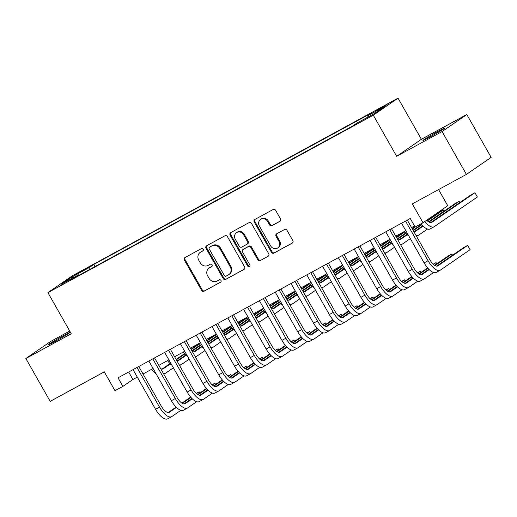 <?xml version="1.0" encoding="UTF-8"?>
<svg xmlns="http://www.w3.org/2000/svg" width="517" height="517" viewBox="0 0 517 517"><rect width="100%" height="100%" fill="white"/><g stroke="black" fill="none" stroke-linecap="round" stroke-linejoin="round"><path stroke-width="0.78" d="M203.207 249.168A1.357 1.234 -124.5 0 0 201.456 248.58L184.983 257.563A1.939 1.764 -124.5 0 0 184.388 260.09L201.585 290.367A1.939 1.764 -124.5 0 0 204.092 291.207L220.565 282.224A1.357 1.234 -124.5 0 0 220.979 280.453A1.357 1.234 -124.5 0 0 219.227 279.865L217.095 281.028A6.198 5.648 -124.5 0 1 209.075 278.353L207.64 275.832A6.198 5.648 -124.5 0 1 209.094 268.019A6.198 5.648 -124.5 0 1 209.547 267.741L211.679 266.578A1.357 1.234 -124.5 0 0 212.093 264.814A1.357 1.234 -124.5 0 0 210.341 264.226L208.209 265.389A6.198 5.648 -124.5 0 1 200.189 262.714L198.754 260.187A6.198 5.648 -124.5 0 1 200.208 252.38A6.198 5.648 -124.5 0 1 200.661 252.102L202.793 250.939A1.357 1.234 -124.5 0 0 203.207 249.168M438.19 131.299A12.621 0.491 -29.6 0 0 422.932 140.475A12.621 0.491 -29.6 0 0 429.627 137.186A12.621 0.491 -29.6 0 0 444.885 128.009A12.621 0.491 -29.6 0 0 438.19 131.299M63.035 335.863A12.621 0.491 -29.6 0 0 47.777 345.039A12.621 0.491 -29.6 0 0 54.479 341.75A12.621 0.491 -29.6 0 0 69.73 332.567A12.621 0.491 -29.6 0 0 63.035 335.863M383.73 106.211L376.105 110.8L384.674 106.166L387.078 104.563L383.73 106.211M279.865 221.36A1.939 1.764 -124.5 0 0 280.46 218.833L275.632 210.341A1.939 1.764 -124.5 0 0 273.125 209.501L254.829 219.479A1.939 1.764 -124.5 0 0 254.235 222.006L271.431 252.283A1.939 1.764 -124.5 0 0 273.939 253.117L292.234 243.145A1.939 1.764 -124.5 0 0 292.829 240.612L287 230.356A1.939 1.764 -124.5 0 0 284.499 229.516L276.666 233.787A1.939 1.764 -124.5 0 0 276.072 236.314L278.96 241.4A5.176 4.718 -124.5 0 1 277.752 247.934A5.176 4.718 -124.5 0 1 270.669 245.924L259.347 225.994A5.176 4.718 -124.5 0 1 260.555 219.467A5.176 4.718 -124.5 0 1 267.638 221.47L269.525 224.792A1.939 1.764 -124.5 0 0 272.032 225.632L280.136 221.173M69.73 331.054L50.588 341.491L25.85 358.514L50.188 401.354L104.285 371.852L114.994 390.703L122.891 386.393L118.025 377.824L410.252 218.484L415.119 227.053L423.016 222.743L447.754 205.727L438.578 189.571M442.074 131.557L466.812 114.535L421.4 139.299L396.662 156.315L442.074 131.557L466.412 174.397L412.308 203.892L423.016 222.743M396.662 156.315L373.293 115.188L47.9 292.622L72.639 275.6L398.038 98.172L373.293 115.188M25.85 358.514L71.262 333.749L47.9 292.622M227.409 236.631A1.939 1.764 -124.5 0 0 224.908 235.797L206.613 245.769A1.939 1.764 -124.5 0 0 206.018 248.302L223.215 278.573A1.939 1.764 -124.5 0 0 225.722 279.413L244.018 269.435A1.939 1.764 -124.5 0 0 244.612 266.908L227.409 236.631M230.718 232.624L249.013 222.646A1.939 1.764 -124.5 0 1 251.52 223.486L268.724 253.763A1.939 1.764 -124.5 0 1 268.129 256.29L260.297 260.562A1.939 1.764 -124.5 0 1 257.789 259.721L250.816 247.443A1.939 1.764 -124.5 0 0 248.309 246.609L243.113 249.44A1.939 1.764 -124.5 0 0 242.518 251.966L249.782 264.749A1.357 1.234 -124.5 0 1 247.611 265.932L230.123 235.151A1.939 1.764 -124.5 0 1 230.718 232.624M466.812 114.535L491.15 157.375L466.412 174.397M77.653 273.706L88.523 267.367L76.742 273.752L74.416 275.303L77.653 273.706M367.244 117.449L367.057 116.105L371.736 112.887L93.726 264.478L89.047 267.696L89.325 269.661M367.057 116.105L384.428 106.631L374.269 113.624L356.892 123.098L352.213 126.316L74.202 277.907L78.881 274.689L61.51 284.163L71.669 277.17L89.047 267.696M421.4 139.299L398.038 98.172M122.891 386.393L132.921 379.497L137.296 377.113M143.015 373.991L153.09 368.498M158.816 365.377L168.885 359.884M174.61 356.762L184.679 351.269M190.405 348.148L200.48 342.661M206.199 339.54L216.274 334.047M222 330.925L232.068 325.432M237.794 322.311L247.863 316.818M253.588 313.696L263.664 308.203M269.383 305.088L279.458 299.595M285.184 296.474L295.252 290.981M300.978 287.859L311.047 282.366M316.772 279.245L326.847 273.752M332.567 270.63L342.642 265.143M348.361 262.022L358.436 256.529M364.162 253.408L374.23 247.914M379.956 244.793L390.025 239.3M395.751 236.179L405.826 230.685M411.545 227.564L414.498 225.961M128.675 372.02L132.921 379.497M94.934 266.604L93.726 264.478M79.392 275.076L78.881 274.689M72.839 277.984L71.669 277.17M203.129 250.661L201.333 251.637A6.198 5.648 -124.5 0 0 200.874 251.921L200.208 252.38M209.094 268.019L209.76 267.56A6.198 5.648 -124.5 0 1 210.219 267.283L212.015 266.3M185.241 257.427A1.939 1.764 -124.5 0 0 185.054 259.631L202.257 289.908A1.939 1.764 -124.5 0 0 204.758 290.748L220.901 281.946M206.871 245.633A1.939 1.764 -124.5 0 0 206.684 247.837L223.88 278.114A1.939 1.764 -124.5 0 0 226.388 278.954L244.425 269.118M209.656 247.197A1.357 1.234 -124.5 0 0 209.236 248.968L224.333 275.542A1.357 1.234 -124.5 0 0 226.091 276.13L228.34 274.902A6.198 5.648 -124.5 0 0 228.792 274.624A6.198 5.648 -124.5 0 0 230.239 266.811L219.919 248.645A6.198 5.648 -124.5 0 0 211.899 245.969L210.322 246.738A1.357 1.234 -124.5 0 0 210.128 246.868M228.792 274.624L229.458 274.165A6.198 5.648 -124.5 0 0 230.912 266.352L230.239 266.811M210.322 246.738L212.571 245.51A6.198 5.648 -124.5 0 1 220.591 248.186L230.912 266.352M268.536 255.973L260.297 260.562M243.507 249.168A1.939 1.764 -124.5 0 1 243.785 248.981L248.981 246.144A1.939 1.764 -124.5 0 1 251.482 246.984L258.461 259.263A1.939 1.764 -124.5 0 0 260.962 260.096M230.976 232.482A1.939 1.764 -124.5 0 0 230.795 234.692L248.283 265.473A1.357 1.234 -124.5 0 0 249.756 266.165M243.578 234.705A5.176 4.718 -124.5 0 0 236.495 232.695A5.176 4.718 -124.5 0 0 235.28 239.222L239.274 246.247A1.939 1.764 -124.5 0 0 241.775 247.087L246.971 244.25A1.939 1.764 -124.5 0 0 247.565 241.723L243.578 234.705L244.244 234.24A5.176 4.718 -124.5 0 0 237.161 232.236L236.495 232.695M247.643 243.791A1.939 1.764 -124.5 0 0 248.238 241.265L247.565 241.723M244.244 234.24L248.238 241.265M260.555 219.467L261.227 219.008A5.176 4.718 -124.5 0 1 268.31 221.011L270.197 224.333A1.939 1.764 -124.5 0 0 272.698 225.173L280.272 221.043M277.752 247.934L278.417 247.469A5.176 4.718 -124.5 0 0 279.632 240.941L278.96 241.4M276.925 233.645A1.939 1.764 -124.5 0 0 276.737 235.855L279.632 240.941M255.088 219.337A1.939 1.764 -124.5 0 0 254.907 221.547L272.104 251.824A1.939 1.764 -124.5 0 0 274.611 252.658L292.648 242.822M160.664 368.634A9.862 4.039 61.4 0 0 163.165 368.873A9.862 4.039 61.4 0 0 163.307 368.783L170.352 363.942M176.342 359.819L184.853 353.964M191.219 349.582L199.465 343.915M162.067 369.08L170.015 363.606M176.116 359.412L184.55 353.609M190.993 349.182L199.187 343.54M173.389 367.813L165.744 373.067A14.793 6.062 -118.6 0 1 165.524 373.203A14.793 6.062 -118.6 0 1 163.391 373.436M156.192 373.959A14.793 6.062 -118.6 0 1 151.701 369.254M207.097 340.354L206.529 339.359M180.866 410.33L171.838 416.54A14.793 6.062 -118.6 0 1 171.618 416.676L167.67 418.828A14.793 6.062 -118.6 0 1 155.572 409.29L133.043 369.636M171.618 416.676A14.793 6.062 -118.6 0 1 159.52 407.137L136.999 367.484M138.769 366.514L161.194 405.987A9.862 4.039 61.4 0 0 169.259 412.346A9.862 4.039 61.4 0 0 169.408 412.256L176.452 407.409M182.327 403.37L190.947 397.437M196.538 393.592L199.129 391.808L196.286 393.359M168.161 412.553L176.116 407.079M181.894 403.105L190.644 397.082M199.82 393.023L199.129 391.808M176.459 360.019A9.862 4.039 61.4 0 0 178.96 360.259A9.862 4.039 61.4 0 0 179.108 360.175L186.152 355.328M192.143 351.205L200.648 345.35M207.013 340.974L215.266 335.3M177.861 360.465L185.816 354.992M191.91 350.797L200.344 345.001M206.787 340.567L214.982 334.932M189.183 359.199L181.538 364.453A14.793 6.062 -118.6 0 1 181.318 364.588A14.793 6.062 -118.6 0 1 179.186 364.828M171.987 365.345A14.793 6.062 -118.6 0 1 167.502 360.64M222.892 331.74L222.329 330.744M192.253 351.411A9.862 4.039 61.4 0 0 194.754 351.65A9.862 4.039 61.4 0 0 194.903 351.56L201.947 346.713M207.937 342.59L216.449 336.741M222.814 332.36L231.06 326.686M193.655 351.851L201.611 346.384M207.705 342.189L216.138 336.386M222.581 331.953L230.776 326.317M204.978 350.584L197.332 355.845A14.793 6.062 -118.6 0 1 197.119 355.98A14.793 6.062 -118.6 0 1 194.987 356.213M187.781 356.73A14.793 6.062 -118.6 0 1 183.296 352.025M238.686 323.125L238.124 322.13M208.054 342.797A9.862 4.039 61.4 0 0 210.548 343.036A9.862 4.039 61.4 0 0 210.697 342.945L217.741 338.099M223.732 333.982L232.243 328.127M238.608 323.745L246.855 318.071M209.45 343.236L217.405 337.769M223.499 333.575L231.939 327.772M238.376 323.338L246.577 317.703M220.772 341.97L213.133 347.23A14.793 6.062 -118.6 0 1 212.914 347.366A14.793 6.062 -118.6 0 1 210.781 347.598M203.582 348.122A14.793 6.062 -118.6 0 1 199.09 343.417M254.487 314.517L253.918 313.515M223.848 334.182A9.862 4.039 61.4 0 0 226.349 334.421A9.862 4.039 61.4 0 0 226.491 334.331L233.535 329.484M239.526 325.367L248.037 319.512M254.403 315.131L262.649 309.457M225.25 334.628L233.199 329.155M239.3 324.96L247.733 319.157M254.177 314.73L262.371 309.088M236.573 333.355L228.928 338.616A14.793 6.062 -118.6 0 1 228.708 338.751A14.793 6.062 -118.6 0 1 226.575 338.984M219.376 339.507A14.793 6.062 -118.6 0 1 214.885 334.803M270.281 305.902L269.712 304.907M196.66 401.715L187.632 407.926A14.793 6.062 -118.6 0 1 187.412 408.062L183.464 410.214A14.793 6.062 -118.6 0 1 171.373 400.681L148.844 361.021M187.412 408.062A14.793 6.062 -118.6 0 1 175.321 398.523L152.793 358.869M154.564 357.9L176.988 397.373A9.862 4.039 61.4 0 0 185.054 403.732A9.862 4.039 61.4 0 0 185.202 403.641L192.246 398.801M198.121 394.755L206.748 388.823M212.332 384.978L214.923 383.194L212.08 384.745M183.955 403.939L191.91 398.465M197.688 394.49L206.438 388.467M215.615 384.409L214.923 383.194M212.461 393.101L203.433 399.311A14.793 6.062 -118.6 0 1 203.213 399.447L199.265 401.599A14.793 6.062 -118.6 0 1 187.167 392.067L164.639 352.407M203.213 399.447A14.793 6.062 -118.6 0 1 191.116 389.915L168.587 350.255M170.364 349.285L192.789 388.765A9.862 4.039 61.4 0 0 200.848 395.117A9.862 4.039 61.4 0 0 200.997 395.033L208.041 390.186M213.915 386.141L222.543 380.208M228.133 376.363L230.718 374.586L227.881 376.13M199.749 395.324L207.705 389.85M213.482 385.876L222.239 379.859M231.409 375.801L230.718 374.586M228.255 384.493L219.227 390.703A14.793 6.062 -118.6 0 1 219.008 390.839L215.059 392.991A14.793 6.062 -118.6 0 1 202.961 383.452L180.433 343.799M219.008 390.839A14.793 6.062 -118.6 0 1 206.91 381.3L184.382 341.64M186.159 340.677L208.584 380.15A9.862 4.039 61.4 0 0 216.649 386.509A9.862 4.039 61.4 0 0 216.791 386.419L223.835 381.572M229.71 377.533L238.337 371.594M243.927 367.755L246.519 365.971L243.675 367.522M215.55 386.71L223.499 381.242M229.283 377.261L238.033 371.245M247.204 367.186L246.519 365.971M244.05 375.878L235.022 382.089A14.793 6.062 -118.6 0 1 234.802 382.225L230.853 384.377A14.793 6.062 -118.6 0 1 218.756 374.838L196.227 335.184M234.802 382.225A14.793 6.062 -118.6 0 1 222.704 372.686L200.176 333.032M201.953 332.063L224.378 371.536A9.862 4.039 61.4 0 0 232.443 377.895A9.862 4.039 61.4 0 0 232.592 377.804L239.636 372.957M245.51 368.918L254.131 362.986M259.721 359.141L262.313 357.357L259.469 358.908M231.345 378.095L239.3 372.628M245.077 368.653L253.828 362.63M263.004 358.572L262.313 357.357M239.642 325.568A9.862 4.039 61.4 0 0 242.143 325.807A9.862 4.039 61.4 0 0 242.292 325.716L249.336 320.876M255.327 316.753L263.832 310.898M270.197 306.523L278.45 300.849M241.045 326.014L249 320.54M255.094 316.346L263.528 310.549M269.971 306.116L278.165 300.474M252.367 324.747L244.722 330.001A14.793 6.062 -118.6 0 1 244.502 330.137A14.793 6.062 -118.6 0 1 242.37 330.369M235.17 330.893A14.793 6.062 -118.6 0 1 230.685 326.188M286.075 297.288L285.513 296.293M259.844 367.264L250.816 373.474A14.793 6.062 -118.6 0 1 250.596 373.61L246.648 375.762A14.793 6.062 -118.6 0 1 234.556 366.223L212.028 326.57M250.596 373.61A14.793 6.062 -118.6 0 1 238.505 364.071L215.977 324.418M217.747 323.448L240.172 362.921A9.862 4.039 61.4 0 0 248.238 369.28A9.862 4.039 61.4 0 0 248.386 369.19L255.43 364.343M261.305 360.304L269.932 354.371M275.516 350.526L278.107 348.742L275.264 350.293M247.139 369.487L255.094 364.013M260.872 360.039L269.622 354.016M278.799 349.957L278.107 348.742M255.437 316.953A9.862 4.039 61.4 0 0 257.938 317.199A9.862 4.039 61.4 0 0 258.086 317.108L265.131 312.262M271.121 308.138L279.632 302.283M285.998 297.908L294.244 292.234M256.839 317.399L264.794 311.925M270.889 307.738L279.322 301.934M285.765 297.501L293.96 291.866M268.161 316.133L260.516 321.393A14.793 6.062 -118.6 0 1 260.297 321.522A14.793 6.062 -118.6 0 1 258.17 321.761M250.965 322.278A14.793 6.062 -118.6 0 1 246.48 317.574M301.87 288.673L301.308 287.678M275.645 358.649L266.617 364.86A14.793 6.062 -118.6 0 1 266.397 364.996L262.449 367.148A14.793 6.062 -118.6 0 1 250.351 357.615L227.823 317.955M266.397 364.996A14.793 6.062 -118.6 0 1 254.299 355.457L231.771 315.803M233.548 314.834L255.973 354.307A9.862 4.039 61.4 0 0 264.032 360.666A9.862 4.039 61.4 0 0 264.181 360.575L271.225 355.735M277.099 351.689L285.727 345.757M291.317 341.911L293.902 340.134L291.065 341.679M262.933 360.872L270.889 355.399M276.666 351.424L285.423 345.401M294.593 341.343L293.902 340.134M271.238 308.345A9.862 4.039 61.4 0 0 273.732 308.584A9.862 4.039 61.4 0 0 273.881 308.494L280.925 303.647M286.916 299.524L295.427 293.675M301.792 289.294L310.038 283.62M272.633 308.785L280.589 303.317M286.683 299.123L295.123 293.32M301.56 288.887L309.761 283.251M283.956 307.518L276.317 312.779A14.793 6.062 -118.6 0 1 276.097 312.914A14.793 6.062 -118.6 0 1 273.965 313.147M266.766 313.664A14.793 6.062 -118.6 0 1 262.274 308.959M317.671 280.059L317.102 279.064M291.439 350.035L282.411 356.245A14.793 6.062 -118.6 0 1 282.192 356.381L278.243 358.539A14.793 6.062 -118.6 0 1 266.145 349.001L243.617 309.34M282.192 356.381A14.793 6.062 -118.6 0 1 270.094 346.849L247.565 307.188M249.343 306.226L271.768 345.699A9.862 4.039 61.4 0 0 279.833 352.051A9.862 4.039 61.4 0 0 279.975 351.967L287.019 347.12M292.893 343.075L301.521 337.142M307.111 333.297L309.702 331.52L306.859 333.064M278.734 352.258L286.683 346.784M292.467 342.81L301.217 336.793M310.387 332.735L309.702 331.52M287.032 299.731A9.862 4.039 61.4 0 0 289.533 299.97A9.862 4.039 61.4 0 0 289.675 299.879L296.719 295.033M302.71 290.916L311.221 285.061M317.587 280.679L325.833 275.005M288.434 300.17L296.383 294.703M302.484 290.509L310.917 284.705M317.36 280.272L325.555 274.637M299.757 298.904L292.111 304.164A14.793 6.062 -118.6 0 1 291.892 304.3A14.793 6.062 -118.6 0 1 289.759 304.532M282.56 305.056A14.793 6.062 -118.6 0 1 278.068 300.351M333.465 271.451L332.896 270.449M307.234 341.427L298.206 347.637A14.793 6.062 -118.6 0 1 297.986 347.773L294.037 349.925A14.793 6.062 -118.6 0 1 281.939 340.386L259.411 300.732M297.986 347.773A14.793 6.062 -118.6 0 1 285.888 338.234L263.36 298.574M265.137 297.611L287.562 337.084A9.862 4.039 61.4 0 0 295.627 343.443A9.862 4.039 61.4 0 0 295.776 343.353L302.813 338.506M308.694 334.467L317.315 328.534M322.905 324.689L325.497 322.905L322.653 324.456M294.528 343.643L302.477 338.176M308.261 334.195L317.011 328.179M326.188 324.12L325.497 322.905M302.826 291.116A9.862 4.039 61.4 0 0 305.327 291.355A9.862 4.039 61.4 0 0 305.476 291.265L312.52 286.418M318.511 282.301L327.015 276.446M333.381 272.065L341.627 266.397M304.229 291.562L312.184 286.088M318.278 281.894L326.712 276.091M333.155 271.664L341.349 266.022M315.551 290.289L307.906 295.55A14.793 6.062 -118.6 0 1 307.686 295.685A14.793 6.062 -118.6 0 1 305.553 295.918M298.354 296.441A14.793 6.062 -118.6 0 1 293.869 291.737M349.259 262.836L348.697 261.841M323.028 332.812L314 339.023A14.793 6.062 -118.6 0 1 313.78 339.158L309.832 341.31A14.793 6.062 -118.6 0 1 297.74 331.772L275.212 292.118M313.78 339.158A14.793 6.062 -118.6 0 1 301.689 329.62L279.161 289.966M280.931 288.997L303.356 328.469A9.862 4.039 61.4 0 0 311.421 334.829A9.862 4.039 61.4 0 0 311.57 334.738L318.614 329.891M324.489 325.852L333.116 319.92M338.7 316.074L341.291 314.291L338.448 315.842M310.323 335.029L318.278 329.562M324.056 325.587L332.806 319.564M341.983 315.506L341.291 314.291M318.621 282.502A9.862 4.039 61.4 0 0 321.122 282.741A9.862 4.039 61.4 0 0 321.27 282.65L328.314 277.81M334.305 273.687L342.816 267.832M349.182 263.457L357.428 257.783M320.023 282.948L327.978 277.474M334.072 273.28L342.506 267.483M348.949 263.05L357.144 257.408M331.345 281.681L323.7 286.935A14.793 6.062 -118.6 0 1 323.48 287.071A14.793 6.062 -118.6 0 1 321.354 287.303M314.149 287.827A14.793 6.062 -118.6 0 1 309.664 283.122M365.054 254.222L364.491 253.227M338.829 324.198L329.801 330.408A14.793 6.062 -118.6 0 1 329.581 330.544L325.632 332.696A14.793 6.062 -118.6 0 1 313.535 323.157L291.006 283.503M329.581 330.544A14.793 6.062 -118.6 0 1 317.483 321.005L294.955 281.351M296.732 280.382L319.157 319.855A9.862 4.039 61.4 0 0 327.216 326.214A9.862 4.039 61.4 0 0 327.364 326.124L334.409 321.277M340.283 317.238L348.91 311.305M354.5 307.46L357.085 305.676L354.248 307.227M326.117 326.421L334.072 320.947M339.85 316.973L348.6 310.95M357.777 306.891L357.085 305.676M334.421 273.887A9.862 4.039 61.4 0 0 336.916 274.133A9.862 4.039 61.4 0 0 337.065 274.042L344.109 269.195M350.099 265.072L358.611 259.217M364.976 254.842L373.222 249.168M335.817 274.333L343.773 268.859M349.867 264.672L358.307 258.868M364.743 254.435L372.944 248.8M347.14 273.066L339.501 278.327A14.793 6.062 -118.6 0 1 339.281 278.456A14.793 6.062 -118.6 0 1 337.149 278.695M329.943 279.212A14.793 6.062 -118.6 0 1 325.458 274.508M380.855 245.607L380.286 244.612M354.623 315.583L345.595 321.794A14.793 6.062 -118.6 0 1 345.375 321.929L341.427 324.081A14.793 6.062 -118.6 0 1 329.329 314.549L306.801 274.889M345.375 321.929A14.793 6.062 -118.6 0 1 333.278 312.391L310.749 272.737M312.526 271.768L334.951 311.24A9.862 4.039 61.4 0 0 343.017 317.6A9.862 4.039 61.4 0 0 343.159 317.509L350.203 312.669M356.077 308.623L364.705 302.691M370.295 298.845L372.886 297.068L370.043 298.613M341.918 317.806L349.867 312.333M355.651 308.358L364.401 302.342M373.571 298.283L372.886 297.068M350.216 265.279A9.862 4.039 61.4 0 0 352.717 265.518A9.862 4.039 61.4 0 0 352.859 265.428L359.903 260.581M365.894 256.458L374.405 250.609M380.771 246.228L389.017 240.554M351.618 265.719L359.567 260.251M365.668 256.057L374.101 250.254M380.538 245.821L388.739 240.185M362.94 264.452L355.295 269.712A14.793 6.062 -118.6 0 1 355.076 269.848A14.793 6.062 -118.6 0 1 352.943 270.081M345.744 270.598A14.793 6.062 -118.6 0 1 341.252 265.893M396.649 236.993L396.08 235.998M370.418 306.969L361.389 313.186A14.793 6.062 -118.6 0 1 361.17 313.315L357.221 315.473A14.793 6.062 -118.6 0 1 345.123 305.935L322.595 266.281M361.17 313.315A14.793 6.062 -118.6 0 1 349.072 303.783L326.544 264.122M328.321 263.159L350.746 302.632A9.862 4.039 61.4 0 0 358.811 308.992A9.862 4.039 61.4 0 0 358.96 308.901L365.997 304.054M371.878 300.009L380.499 294.076M386.089 290.231L388.681 288.454L385.837 290.005M357.712 309.192L365.661 303.718M371.445 299.744L380.195 293.727M389.372 289.669L388.681 288.454M386.212 298.361L377.184 304.571A14.793 6.062 -118.6 0 1 376.964 304.707L373.016 306.859A14.793 6.062 -118.6 0 1 360.924 297.32L338.396 257.666M376.964 304.707A14.793 6.062 -118.6 0 1 364.873 295.168L342.344 255.514M344.115 254.545L366.54 294.018A9.862 4.039 61.4 0 0 374.605 300.377A9.862 4.039 61.4 0 0 374.754 300.287L381.798 295.44M387.672 291.401L396.293 285.468M401.883 281.623L404.475 279.839L401.631 281.39M373.507 300.577L381.462 295.11M387.239 291.129L395.99 285.113M405.166 281.054L404.475 279.839M402.013 289.746L392.985 295.957A14.793 6.062 -118.6 0 1 392.765 296.092L388.816 298.244A14.793 6.062 -118.6 0 1 376.719 288.706L354.19 249.052M392.765 296.092A14.793 6.062 -118.6 0 1 380.667 286.554L358.139 246.9M359.916 245.93L382.334 285.403A9.862 4.039 61.4 0 0 390.4 291.762A9.862 4.039 61.4 0 0 390.548 291.672L397.592 286.825M403.467 282.786L412.094 276.853M417.684 273.008L420.269 271.225L417.432 272.776M389.301 291.963L397.256 286.496M403.034 282.521L411.784 276.498M420.961 272.44L420.269 271.225M366.01 256.665A9.862 4.039 61.4 0 0 368.511 256.904A9.862 4.039 61.4 0 0 368.66 256.813L375.697 251.966M381.688 247.85L390.199 241.995M396.565 237.613L404.811 231.939M367.413 257.111L375.361 251.637M381.462 247.443L389.896 241.639M396.339 237.213L404.533 231.571M378.735 255.837L371.09 261.098A14.793 6.062 -118.6 0 1 370.87 261.234A14.793 6.062 -118.6 0 1 368.737 261.466M361.538 261.99A14.793 6.062 -118.6 0 1 357.053 257.285M412.443 228.385L411.881 227.39M381.804 248.05A9.862 4.039 61.4 0 0 384.305 248.289A9.862 4.039 61.4 0 0 384.454 248.199L391.498 243.358M397.489 239.235L405.994 233.38M412.366 228.999L415.506 226.84M383.207 248.496L391.162 243.022M397.256 238.828L405.69 233.025M412.133 228.598L414.912 226.685M394.529 247.229L386.884 252.483A14.793 6.062 -118.6 0 1 386.664 252.619A14.793 6.062 -118.6 0 1 384.538 252.852M377.332 253.375A14.793 6.062 -118.6 0 1 372.847 248.671M428.238 219.77L427.986 219.324M397.605 239.436A9.862 4.039 61.4 0 0 400.1 239.675A9.862 4.039 61.4 0 0 400.248 239.584L407.293 234.744M413.283 230.621L421.794 224.766M427.385 220.921L443.347 209.941L439.398 212.093L427.036 220.597M399.001 239.882L406.957 234.408M413.051 230.214L421.484 224.417M410.324 238.615L402.685 243.869A14.793 6.062 -118.6 0 1 402.465 244.005A14.793 6.062 -118.6 0 1 400.332 244.237M393.127 244.761A14.793 6.062 -118.6 0 1 388.642 240.056M444.038 211.156L443.347 209.941M417.807 281.132L408.779 287.342A14.793 6.062 -118.6 0 1 408.559 287.478L404.611 289.63A14.793 6.062 -118.6 0 1 392.513 280.091L369.985 240.437M408.559 287.478A14.793 6.062 -118.6 0 1 396.461 277.939L373.933 238.285M375.71 237.316L398.135 276.789A9.862 4.039 61.4 0 0 406.2 283.148A9.862 4.039 61.4 0 0 406.343 283.058L413.387 278.211M419.261 274.172L427.889 268.239M433.479 264.394L436.07 262.61L433.227 264.161M405.095 283.355L413.051 277.881M418.828 273.907L427.585 267.884M436.755 263.825L436.07 262.61M413.4 230.821A9.862 4.039 61.4 0 0 415.901 231.067A9.862 4.039 61.4 0 0 416.043 230.976L423.087 226.129M428.961 222.084L459.141 201.326L455.193 203.478L428.535 221.819M414.802 231.267L422.751 225.8M427.507 229.05L418.479 235.261A14.793 6.062 -118.6 0 1 418.259 235.39A14.793 6.062 -118.6 0 1 416.127 235.629M408.928 236.146A14.793 6.062 -118.6 0 1 404.436 231.442M459.833 202.541L459.141 201.326M433.601 272.517L424.573 278.728A14.793 6.062 -118.6 0 1 424.354 278.863L420.405 281.015A14.793 6.062 -118.6 0 1 408.307 271.483L385.779 231.823M424.354 278.863A14.793 6.062 -118.6 0 1 412.256 269.325L389.728 229.671M391.505 228.701L413.93 268.181A9.862 4.039 61.4 0 0 421.995 274.533A9.862 4.039 61.4 0 0 422.137 274.443L429.181 269.603M435.062 265.557L451.864 254.002L447.916 256.154L434.629 265.292M420.896 274.74L428.845 269.267M452.556 255.217L451.864 254.002M426.667 220.229A9.862 4.039 61.4 0 0 431.695 222.452A9.862 4.039 61.4 0 0 431.844 222.362L474.936 192.712L470.987 194.87L430.596 222.653M474.936 192.712L477.372 196.996L434.274 226.646A14.793 6.062 -118.6 0 1 434.054 226.782A14.793 6.062 -118.6 0 1 424.819 221.502M434.054 226.782L430.105 228.934A14.793 6.062 -118.6 0 1 421.012 223.835M407.299 220.093L429.724 259.566A9.862 4.039 61.4 0 0 437.789 265.925A9.862 4.039 61.4 0 0 437.938 265.835L467.659 245.388L470.095 249.672L440.368 270.12A14.793 6.062 -118.6 0 1 440.148 270.249L436.199 272.407A14.793 6.062 -118.6 0 1 424.102 262.869L401.58 223.215M440.148 270.249A14.793 6.062 -118.6 0 1 428.057 260.717L405.528 221.056M467.659 245.388L463.71 247.54L436.691 266.126M82.054 271.302L81.802 270.856M85.492 269.338L85.279 268.963M201.333 251.637L200.661 252.102M210.219 267.283L209.547 267.741M204.758 290.748L204.092 291.207M202.257 289.908L201.585 290.367M185.054 259.631L184.388 260.09M226.388 278.954L225.722 279.413M223.88 278.114L223.215 278.573M206.684 247.837L206.018 248.302M220.591 248.186L219.919 248.645M212.571 245.51L211.899 245.969M258.461 259.263L257.789 259.721M251.482 246.984L250.816 247.443M248.981 246.144L248.309 246.609M243.785 248.981L243.113 249.44M248.283 265.473L247.611 265.932M230.795 234.692L230.123 235.151M272.698 225.173L272.032 225.632M270.197 224.333L269.525 224.792M268.31 221.011L267.638 221.47M276.737 235.855L276.072 236.314M274.611 252.658L273.939 253.117M272.104 251.824L271.431 252.283M254.907 221.547L254.235 222.006M155.572 409.29L159.52 407.137M171.373 400.681L175.321 398.523M187.167 392.067L191.116 389.915M202.961 383.452L206.91 381.3M218.756 374.838L222.704 372.686M234.556 366.223L238.505 364.071M250.351 357.615L254.299 355.457M266.145 349.001L270.094 346.849M281.939 340.386L285.888 338.234M297.74 331.772L301.689 329.62M313.535 323.157L317.483 321.005M329.329 314.549L333.278 312.391M345.123 305.935L349.072 303.783M360.924 297.32L364.873 295.168M376.719 288.706L380.667 286.554M392.513 280.091L396.461 277.939M408.307 271.483L412.256 269.325M424.102 262.869L428.057 260.717M210.225 246.796L209.553 247.255M243.643 249.065L242.971 249.524M247.779 243.707L247.113 244.166M163.792 374.146L165.524 373.203M179.593 365.532L181.318 364.588M195.387 356.917L197.119 355.98M211.182 348.309L212.914 347.366M226.976 339.695L228.708 338.751M242.777 331.08L244.502 330.137M258.571 322.466L260.297 321.522M274.365 313.851L276.097 312.914M290.16 305.243L291.892 304.3M305.961 296.629L307.686 295.685M321.755 288.014L323.48 287.071M337.549 279.4L339.281 278.456M353.344 270.792L355.076 269.848M369.144 262.177L370.87 261.234M384.939 253.563L386.664 252.619M400.733 244.948L402.465 244.005M416.528 236.334L418.259 235.39"/></g></svg>
